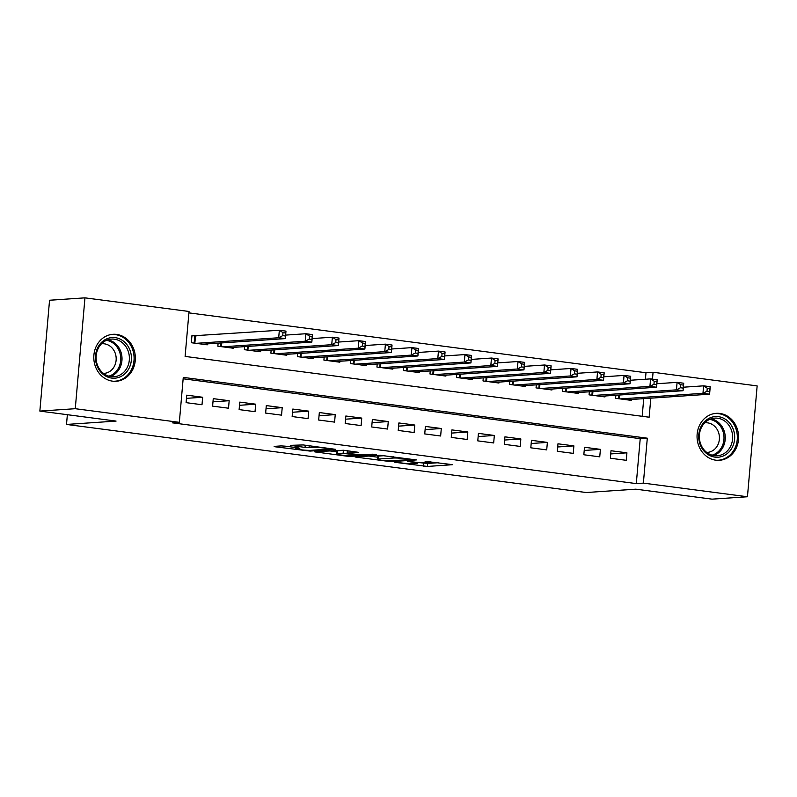 <?xml version="1.0" encoding="UTF-8"?>
<svg xmlns="http://www.w3.org/2000/svg" width="797" height="797" viewBox="0 0 797 797"><rect width="100%" height="100%" fill="white"/><g stroke="black" fill="none" stroke-linecap="round" stroke-linejoin="round"><path stroke-width="1.2" d="M394.814 462.28L427.312 466.454L452.686 464.671L425.1 461.304A9.474 0.777 -175 0 1 430.101 462.429A9.474 0.777 -175 0 1 428.985 462.688L426.893 462.838A9.474 0.777 -175 0 1 414.121 462.041L407.745 461.403L412.179 462.17A9.474 0.777 -175 0 1 417.17 463.306A9.474 0.777 -175 0 1 416.054 463.565L413.972 463.705A9.474 0.777 -175 0 1 401.19 462.918L394.814 462.28M116.631 334.421A23.541 20.772 -93.9 0 1 135.36 358.441A23.541 20.772 -93.9 0 1 116.173 381.275A23.541 20.772 -93.9 0 1 112.536 381.155A23.541 20.772 -93.9 0 1 93.797 357.136A23.541 20.772 -93.9 0 1 112.995 334.302A23.541 20.772 -93.9 0 1 116.631 334.421M719.87 413.444A23.541 20.772 -93.9 0 1 738.61 437.473A23.541 20.772 -93.9 0 1 719.422 460.297A23.541 20.772 -93.9 0 1 715.786 460.188A23.541 20.772 -93.9 0 1 697.046 436.158A23.541 20.772 -93.9 0 1 716.244 413.334A23.541 20.772 -93.9 0 1 719.87 413.444M285.157 446.161L281.162 445.912L274.138 446.39L275.354 446.818L310.053 451.092L335.427 449.319L303.159 444.935L290.337 445.344L305.042 447.426L313.241 447.386A7.92 0.648 -175 0 1 322.147 447.834A7.92 0.648 -175 0 1 328.095 448.99A7.92 0.648 -175 0 1 327.168 449.209L310.691 450.325A7.92 0.648 -175 0 1 301.784 449.877A7.92 0.648 -175 0 1 295.836 448.721A7.92 0.648 -175 0 1 296.763 448.502L299.861 448.233L298.297 447.874L285.157 446.161M645.421 379.233L645.988 372.747L653.072 372.269L757.15 385.907L747.447 496.76L712.04 499.151L635.807 489.169L586.223 492.526L66.51 424.442L116.083 421.085L39.85 411.093L75.267 408.702L84.96 297.849L189.038 311.478L185.103 356.418L649.137 417.21L650.81 398.171M747.447 496.76L643.378 483.121L647.303 438.181L183.27 377.389L179.335 422.33L75.267 408.702M179.335 422.33L172.252 422.818L636.295 483.6L643.378 483.121M355.083 456.99L391.008 461.692L416.383 459.919L380.109 455.296L355.083 456.99M346.536 456.143L314.267 451.769L343.637 450.245L358.341 452.317L347.841 453.085L349.056 453.523L361.768 454.908L372.329 454.19L376.214 454.609L350.531 456.392L346.536 456.143L346.595 455.535M196.63 335.856L191.987 335.248L191.33 342.73L207.24 344.822L207.32 343.896M610.353 458.235L626.263 460.317L626.92 452.826L611.01 450.743L610.353 458.235M583.832 454.758L599.742 456.84L600.4 449.359L584.49 447.266L583.832 454.758M557.322 451.291L573.232 453.373L573.88 445.882L557.97 443.799L557.322 451.291M530.802 447.814L546.712 449.897L547.37 442.405L531.46 440.323L530.802 447.814M504.282 444.337L520.192 446.42L520.849 438.938L504.939 436.846L504.282 444.337M477.772 440.871L493.682 442.953L494.329 435.461L478.429 433.379L477.772 440.871M451.251 437.394L467.162 439.476L467.819 431.984L451.909 429.902L451.251 437.394M424.731 433.917L440.641 435.999L441.299 428.517L425.389 426.425L424.731 433.917M398.221 430.45L414.131 432.532L414.789 425.04L398.879 422.958L398.221 430.45M371.701 426.973L387.611 429.055L388.269 421.563L372.358 419.481L371.701 426.973M345.191 423.496L361.101 425.578L361.748 418.096L345.838 416.004L345.191 423.496M318.67 420.029L334.581 422.111L335.238 414.619L319.328 412.537L318.67 420.029M292.15 416.552L308.06 418.634L308.718 411.142L292.808 409.06L292.15 416.552M265.64 413.075L281.55 415.157L282.208 407.675L266.298 405.583L265.64 413.075M239.12 409.598L255.03 411.69L255.688 404.199L239.777 402.116L239.12 409.598M212.61 406.131L228.52 408.213L229.167 400.722L213.257 398.639L212.61 406.131M636.295 483.6L640.22 438.659L183.151 378.784M202.657 397.255L186.747 395.163L186.09 402.654L202 404.737L202.657 397.255L186.468 398.341M645.988 372.747L188.919 312.872M642.183 416.303L643.727 398.649M631.583 399.466L631.503 400.393L615.593 398.311L615.862 395.262M605.072 395.999L604.983 396.926L589.073 394.844L589.342 391.795M578.552 392.522L578.473 393.449L562.562 391.367L562.831 388.318M552.032 389.046L551.952 389.972L536.042 387.89L536.311 384.841M525.522 385.579L525.442 386.505L509.532 384.423L509.791 381.374M499.002 382.102L498.922 383.028L483.012 380.946L483.281 377.898M472.482 378.625L472.402 379.551L456.492 377.469L456.761 374.421M445.971 375.158L445.892 376.084L429.981 373.992L430.241 370.954M419.451 371.681L419.371 372.607L403.461 370.525L403.73 367.477M392.941 368.204L392.851 369.131L376.941 367.048L377.21 364M366.421 364.737L366.341 365.664L350.431 363.571L350.7 360.533M339.901 361.26L339.821 362.187L323.911 360.105L324.18 357.056M313.39 357.783L313.311 358.71L297.401 356.628L297.66 353.579M286.87 354.316L286.79 355.243L270.88 353.151L271.149 350.112M260.36 350.839L260.27 351.766L244.36 349.684L244.629 346.635M233.84 347.362L233.76 348.289L217.85 346.207L218.119 343.158M67.356 414.699L66.51 424.442M39.85 411.093L49.553 300.24L84.96 297.849M652.474 379.133L653.072 372.269M640.22 438.659L647.303 438.181M626.92 452.826L610.731 453.921M600.4 449.359L584.211 450.454M573.88 445.882L557.691 446.978M547.37 442.405L531.181 443.501M520.849 438.938L504.66 440.034M494.329 435.461L478.15 436.557M467.819 431.984L451.63 433.08M441.299 428.517L425.11 429.603M414.789 425.04L398.6 426.136M388.269 421.563L372.079 422.659M361.748 418.096L345.559 419.182M335.238 414.619L319.049 415.715M308.718 411.142L292.529 412.238M282.208 407.675L266.019 408.761M255.688 404.199L239.499 405.294M229.167 400.722L212.978 401.818M417.857 462.459L427.571 463.455L438.739 462.698M368.951 456.053L377.519 457.169M386.097 460.945L410.853 459.63L406.231 458.833A9.474 0.777 -175 0 0 393.459 458.036L378.436 459.052A9.474 0.777 -175 0 0 377.33 459.321A9.474 0.777 -175 0 0 382.321 460.447L386.097 460.945M377.33 459.321L377.589 456.322A9.474 0.777 -175 0 1 378.705 456.053L384.861 455.645M336.573 451.809L328.474 450.753M337.31 453.792A7.92 0.648 -175 0 0 336.374 454.021A7.92 0.648 -175 0 0 342.321 455.167A7.92 0.648 -175 0 0 351.228 455.625L357.036 455.226L355.821 454.798L343.108 453.403L337.31 453.792L337.569 450.803A7.92 0.648 -175 0 0 336.643 451.022L336.374 454.021M345.211 450.444L343.377 450.405L343.108 453.403M337.569 450.803L343.377 450.405M626.86 399.785L709.589 394.196L702.954 393.32L703.612 385.838L683.378 387.203M707.248 388.219L703.612 385.838L710.237 386.704L709.589 394.196L709.898 388.567L707.248 388.219L706.979 391.217L709.639 391.556M706.979 391.217L702.954 393.32L620.235 398.918M709.898 388.567L710.237 386.704M718.466 416.672A20.373 17.972 -93.9 0 1 734.595 439.237A20.373 17.972 -93.9 0 1 714.929 457.119A20.373 17.972 -93.9 0 1 698.8 434.544A20.373 17.972 -93.9 0 1 718.466 416.672M714.351 455.665A18.859 16.647 86.1 0 0 717.26 455.754A18.859 16.647 86.1 0 0 732.642 437.463A18.859 16.647 86.1 0 0 717.629 418.216A18.859 16.647 86.1 0 0 714.72 418.126A18.859 16.647 86.1 0 0 699.338 436.417A18.859 16.647 86.1 0 0 714.351 455.665M704.737 422.828A14.854 13.101 -93.9 0 1 705.315 422.779A14.854 13.101 -93.9 0 1 707.606 422.848A14.854 13.101 -93.9 0 1 719.432 438.011A14.854 13.101 -93.9 0 1 707.318 452.407A14.854 13.101 -93.9 0 1 706.74 452.437M716.413 460.258A23.382 20.632 86.1 0 0 718.276 460.228A23.382 20.632 86.1 0 0 737.345 437.543A23.382 20.632 86.1 0 0 718.725 413.673A23.382 20.632 86.1 0 0 715.118 413.553A23.382 20.632 86.1 0 0 713.265 413.782M129.831 349.783A20.373 17.972 -93.9 0 1 120.865 376.553A20.373 17.972 -93.9 0 1 97.065 365.943A20.373 17.972 -93.9 0 1 106.031 339.183A20.373 17.972 -93.9 0 1 129.831 349.783M97.573 365.395A18.859 16.647 86.1 0 0 114.011 376.732A18.859 16.647 86.1 0 0 127.909 350.431A18.859 16.647 86.1 0 0 111.47 339.094A18.859 16.647 86.1 0 0 97.573 365.395M101.488 343.806A14.854 13.101 -93.9 0 1 102.066 343.756A14.854 13.101 -93.9 0 1 115.017 352.673A14.854 13.101 -93.9 0 1 104.068 373.385A14.854 13.101 -93.9 0 1 103.49 373.414M113.164 381.235A23.382 20.632 86.1 0 0 115.027 381.195A23.382 20.632 86.1 0 0 132.262 348.588A23.382 20.632 86.1 0 0 111.869 334.531A23.382 20.632 86.1 0 0 110.026 334.75M600.35 396.318L683.069 390.719L676.444 389.853L677.091 382.361L656.858 383.726M680.728 384.742L677.091 382.361L683.726 383.227L683.069 390.719L683.378 385.09L680.728 384.742L680.469 387.74L683.119 388.089M680.469 387.74L676.444 389.853L593.715 395.451M683.378 385.09L683.726 383.227M573.83 392.841L656.549 387.242L649.924 386.376L650.581 378.884L630.347 380.259M654.207 381.265L650.581 378.884L657.206 379.751L656.549 387.242L656.867 381.614L654.207 381.265L653.948 384.264L656.598 384.612M653.948 384.264L649.924 386.376L567.205 391.975M656.867 381.614L657.206 379.751M547.31 389.364L630.038 383.775L623.403 382.899L624.061 375.417L603.827 376.782M627.697 377.798L624.061 375.417L630.696 376.284L630.038 383.775L630.347 378.147L627.697 377.798L627.438 380.797L630.088 381.135M627.438 380.797L623.403 382.899L540.685 388.498M630.347 378.147L630.696 376.284M520.8 385.897L603.518 380.299L596.893 379.432L597.541 371.94L577.307 373.305M601.177 374.321L597.541 371.94L604.176 372.807L603.518 380.299L603.827 374.67L601.177 374.321L600.918 377.32L603.568 377.668M600.918 377.32L596.893 379.432L514.165 385.031M603.827 374.67L604.176 372.807M494.279 382.421L577.008 376.822L570.373 375.955L571.031 368.463L550.797 369.838M574.667 370.844L571.031 368.463L577.656 369.33L577.008 376.822L577.317 371.193L574.667 370.844L574.398 373.843L577.048 374.192M574.398 373.843L570.373 375.955L487.654 381.554M577.317 371.193L577.656 369.33M467.769 378.944L550.488 373.355L543.853 372.478L544.51 364.996L524.277 366.361M548.147 367.377L544.51 364.996L551.145 365.863L550.488 373.355L550.797 367.726L548.147 367.377L547.888 370.366L550.538 370.715M547.888 370.366L543.853 372.478L461.134 378.077M550.797 367.726L551.145 365.863M441.249 375.477L523.968 369.878L517.343 369.011L518 361.519L497.766 362.884M521.627 363.9L518 361.519L524.625 362.386L523.968 369.878L524.287 364.249L521.627 363.9L521.368 366.899L524.018 367.248M521.368 366.899L517.343 369.011L434.614 374.61M524.287 364.249L524.625 362.386M414.729 372L497.458 366.401L490.822 365.534L491.48 358.042L471.246 359.417M495.116 360.423L491.48 358.042L498.105 358.909L497.458 366.401L497.766 360.772L495.116 360.423L494.847 363.422L497.507 363.771M494.847 363.422L490.822 365.534L408.104 371.133M497.766 360.772L498.105 358.909M388.219 368.523L470.937 362.934L464.312 362.057L464.96 354.575L444.726 355.94M468.596 356.956L464.96 354.575L471.595 355.442L470.937 362.934L471.246 357.305L468.596 356.956L468.337 359.945L470.987 360.294M468.337 359.945L464.312 362.057L381.584 367.656M471.246 357.305L471.595 355.442M361.699 365.056L444.417 359.457L437.792 358.59L438.45 351.098L418.216 352.463M442.086 353.479L438.45 351.098L445.075 351.965L444.417 359.457L444.736 353.828L442.086 353.479L441.817 356.478L444.467 356.827M441.817 356.478L437.792 358.59L355.073 364.179M444.736 353.828L445.075 351.965M335.178 361.579L417.907 355.98L411.272 355.113L411.929 347.622L391.696 348.996M415.566 350.003L411.929 347.622L418.564 348.488L417.907 355.98L418.216 350.351L415.566 350.003L415.307 353.001L417.957 353.35M415.307 353.001L411.272 355.113L328.553 360.712M418.216 350.351L418.564 348.488M308.668 358.102L391.387 352.513L384.762 351.636L385.419 344.155L365.175 345.519M389.046 346.536L385.419 344.155L392.044 345.021L391.387 352.513L391.696 346.884L389.046 346.536L388.787 349.524L391.437 349.873M388.787 349.524L384.762 351.636L302.033 357.235M391.696 346.884L392.044 345.021M282.148 354.635L364.877 349.036L358.242 348.169L358.899 340.678L338.665 342.043M362.535 343.059L358.899 340.678L365.524 341.544L364.877 349.036L365.185 343.407L362.535 343.059L362.266 346.057L364.926 346.406M362.266 346.057L358.242 348.169L275.523 353.758M365.185 343.407L365.524 341.544M255.638 351.158L338.356 345.559L331.731 344.693L332.379 337.201L312.145 338.576M336.015 339.582L332.379 337.201L339.014 338.067L338.356 345.559L338.665 339.93L336.015 339.582L335.756 342.58L338.406 342.929M335.756 342.58L331.731 344.693L249.003 350.291M338.665 339.93L339.014 338.067M229.118 347.681L311.836 342.092L305.211 341.216L305.869 333.734L285.635 335.099M309.495 336.115L305.869 333.734L312.494 334.601L311.836 342.092L312.155 336.464L309.495 336.115L309.236 339.104L311.886 339.452M309.236 339.104L305.211 341.216L222.493 346.815M312.155 336.464L312.494 334.601M202.597 344.214L285.326 338.615L278.691 337.749L279.348 330.257L191.928 335.886M282.985 332.638L279.348 330.257L285.984 331.124L285.326 338.615L285.635 332.987L282.985 332.638L282.726 335.637L285.376 335.985M282.726 335.637L278.691 337.749L195.972 343.338M285.635 332.987L285.984 331.124M427.571 463.455L427.312 466.454M423.586 463.206L423.317 466.205M391.068 460.965L391.008 461.692M356.339 456.9L356.299 457.428M393.569 456.781L393.459 458.036M378.705 456.053L378.436 459.052M315.871 451.6L315.821 452.118M348.04 450.813L347.841 453.085M350.6 455.645L350.531 456.392M347.362 450.733L347.103 453.652M296.833 447.685L296.763 448.502M313.341 446.27L313.241 447.386M309.206 445.732L309.037 447.665M305.231 445.214L305.042 447.426M291.941 445.184L291.901 445.702M310.123 450.345L310.053 451.092M306.118 450.245L306.068 450.843M275.393 446.3L275.354 446.818M619.448 395.023L619.12 398.779M618.721 395.073L618.412 398.679M711.054 418.843A18.859 16.647 -93.9 0 1 725.21 436.318A18.859 16.647 -93.9 0 1 713.544 455.535M712.06 455.177A18.241 16.099 86.1 0 0 723.965 436.397A18.241 16.099 86.1 0 0 709.639 419.391M107.814 339.821A18.859 16.647 -93.9 0 1 120.536 350.929A18.859 16.647 -93.9 0 1 110.295 376.513M108.81 376.154A18.241 16.099 86.1 0 0 119.331 351.228A18.241 16.099 86.1 0 0 106.39 340.369M592.928 391.546L592.599 395.302M592.211 391.596L591.892 395.212M566.418 388.079L566.089 391.825M565.691 388.129L565.372 391.735M539.898 384.602L539.569 388.358M539.171 384.652L538.862 388.259M513.378 381.125L513.059 384.881M512.66 381.175L512.341 384.792M486.867 377.658L486.539 381.404M486.14 377.708L485.831 381.315M460.347 374.182L460.018 377.937M459.63 374.231L459.311 377.838M433.837 370.705L433.508 374.46M433.11 370.754L432.791 374.371M407.317 367.238L406.988 370.984M406.59 367.287L406.281 370.894M380.797 363.761L380.468 367.517M380.079 363.811L379.761 367.417M354.286 360.284L353.958 364.04M353.559 360.334L353.24 363.94M327.766 356.817L327.437 360.563M327.049 356.867L326.73 360.473M301.256 353.34L300.927 357.096M300.529 353.39L300.21 356.996M274.736 349.863L274.407 353.619M274.009 349.913L273.7 353.519M248.216 346.396L247.887 350.142M247.498 346.436L247.18 350.052M221.705 342.919L221.377 346.665M220.978 342.969L220.659 346.575M195.494 335.926L194.857 343.198M194.777 335.935L194.149 343.099M417.249 462.399L417.17 463.306M430.171 461.573L430.101 462.429M347.701 450.773L347.492 453.164M357.435 454.619L357.385 455.147M295.936 447.565L295.836 448.721M328.165 448.213L328.095 448.99M715.118 413.553L713.913 413.643M718.276 460.228L717.061 460.307M111.869 334.531L110.663 334.61M115.027 381.195L113.822 381.285"/></g></svg>
